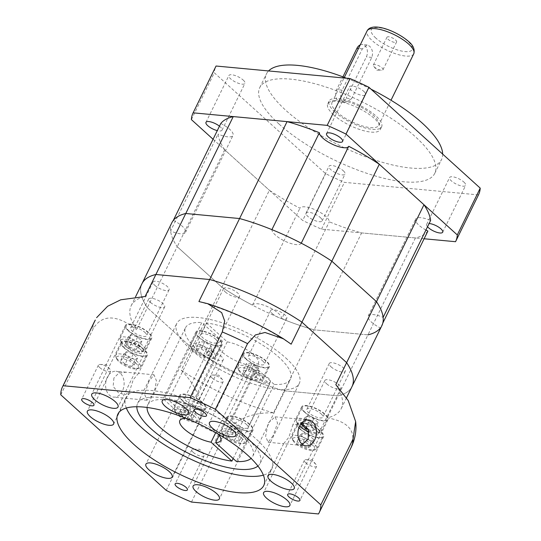 <?xml version="1.0" encoding="UTF-8"?>
<svg xmlns="http://www.w3.org/2000/svg" width="541" height="541" viewBox="0 0 541 541"><rect width="100%" height="100%" fill="white"/><g stroke="black" fill="none" stroke-linecap="round" stroke-linejoin="round"><path stroke-width="0.41" stroke-dasharray="2.71 2.03" d="M351.569 98.705L345.381 102.445L342.568 101.228C340.194 98.252 340.046 94.56 342.128 90.151L362.362 48.852L367.123 44.977L369.544 46.161C372.512 49.19 373.263 52.937 371.802 57.407L351.569 98.705L346.112 98.191A8.122 5.775 -84.7 0 1 340.634 102.006A8.122 5.775 -84.7 0 1 338.017 100.802A8.122 5.775 -84.7 0 1 336.671 89.637L342.933 76.856M395.532 39.953A5.363 1.772 26.1 0 1 396.594 41.961A5.363 1.772 26.1 0 1 393.064 42.029A5.363 1.772 26.1 0 1 388.025 39.256A5.363 1.772 26.1 0 1 386.964 37.248A5.363 1.772 26.1 0 1 390.494 37.18A5.363 1.772 26.1 0 1 395.532 39.953M381.905 67.76A5.363 1.772 26.1 0 1 382.967 69.769A5.363 1.772 26.1 0 1 381.615 70.256A5.363 1.772 26.1 0 1 374.406 67.064A5.363 1.772 26.1 0 1 373.79 66.421A5.363 1.772 26.1 0 1 373.344 65.055A5.363 1.772 26.1 0 1 376.874 64.988A5.363 1.772 26.1 0 1 381.905 67.76M337.171 112.237A25.988 8.588 26.1 0 1 332.025 102.506A25.988 8.588 26.1 0 1 349.141 102.188A25.988 8.588 26.1 0 1 373.547 115.646A25.988 8.588 26.1 0 1 378.7 125.377A25.988 8.588 26.1 0 1 361.577 125.695A25.988 8.588 26.1 0 1 337.171 112.237M343.292 170.767A8.933 2.955 26.1 0 1 345.057 174.107A8.933 2.955 26.1 0 1 339.173 174.222A8.933 2.955 26.1 0 1 330.781 169.597A8.933 2.955 26.1 0 1 329.016 166.249A8.933 2.955 26.1 0 1 334.899 166.141A8.933 2.955 26.1 0 1 343.292 170.767M320.36 217.57A8.933 2.955 26.1 0 1 322.132 220.917A8.933 2.955 26.1 0 1 316.242 221.026A8.933 2.955 26.1 0 1 307.856 216.4A8.933 2.955 26.1 0 1 306.084 213.053A8.933 2.955 26.1 0 1 311.968 212.944A8.933 2.955 26.1 0 1 320.36 217.57M243.173 80.041A8.933 2.955 26.1 0 1 244.945 83.382A8.933 2.955 26.1 0 1 239.061 83.497A8.933 2.955 26.1 0 1 230.669 78.864A8.933 2.955 26.1 0 1 228.897 75.524A8.933 2.955 26.1 0 1 234.78 75.415A8.933 2.955 26.1 0 1 243.173 80.041M219.463 126.188A8.933 2.955 26.1 0 1 220.241 126.844A8.933 2.955 26.1 0 1 222.013 130.192A8.933 2.955 26.1 0 1 217.293 130.624M363.748 91.328A8.933 2.955 26.1 0 1 365.52 94.675A8.933 2.955 26.1 0 1 359.637 94.783A8.933 2.955 26.1 0 1 351.244 90.158A8.933 2.955 26.1 0 1 349.479 86.817A8.933 2.955 26.1 0 1 355.363 86.702A8.933 2.955 26.1 0 1 363.748 91.328M463.867 182.053A8.933 2.955 26.1 0 1 465.639 185.401A8.933 2.955 26.1 0 1 459.749 185.509A8.933 2.955 26.1 0 1 451.363 180.883A8.933 2.955 26.1 0 1 449.591 177.543A8.933 2.955 26.1 0 1 455.475 177.428A8.933 2.955 26.1 0 1 463.867 182.053M333.547 114.78A29.234 9.664 26.1 0 1 327.758 103.831A29.234 9.664 26.1 0 1 347.011 103.473A29.234 9.664 26.1 0 1 374.473 118.614A29.234 9.664 26.1 0 1 380.269 129.556A29.234 9.664 26.1 0 1 361.009 129.921A29.234 9.664 26.1 0 1 333.547 114.78M334.899 112.028A29.234 9.664 26.1 0 1 329.104 101.079A29.234 9.664 26.1 0 1 348.363 100.721A29.234 9.664 26.1 0 1 375.826 115.855A29.234 9.664 26.1 0 1 381.615 126.804A29.234 9.664 26.1 0 1 362.355 127.162A29.234 9.664 26.1 0 1 334.899 112.028M279.061 124.072A97.454 32.21 26.1 0 1 259.754 87.588A97.454 32.21 26.1 0 1 323.944 86.384A97.454 32.21 26.1 0 1 415.474 136.846A97.454 32.21 26.1 0 1 434.781 173.336A97.454 32.21 26.1 0 1 370.592 174.54A97.454 32.21 26.1 0 1 279.061 124.072M442.666 154.097A97.454 32.21 26.1 0 1 441.524 159.568A97.454 32.21 26.1 0 1 377.334 160.772A97.454 32.21 26.1 0 1 285.804 110.31A97.454 32.21 26.1 0 1 266.497 73.819A97.454 32.21 26.1 0 1 268.552 70.939M346.538 78.235A97.454 32.21 26.1 0 1 371.038 89.191M455.549 241.705L478.474 194.902L344.428 182.351A146.178 48.311 26.1 0 1 325.614 173.654L214.317 72.792A146.178 48.311 26.1 0 1 215.927 66.286M427.525 226.774A8.933 2.955 26.1 0 1 426.66 224.346A8.933 2.955 26.1 0 1 429.108 223.541M213.066 139.247L302.683 220.458L325.614 173.654M424.103 238.764L321.496 229.154A146.178 48.311 26.1 0 1 302.683 220.458M321.496 229.154L344.428 182.351M191.386 119.595L214.317 72.792M360.252 44.883A8.122 5.775 -84.7 0 1 362.382 44.531A8.122 5.775 -84.7 0 1 366.345 56.893L346.112 98.191M99.767 367.643A6.823 2.252 -153.9 0 0 106.171 371.173A6.823 2.252 -153.9 0 0 110.668 371.092A6.823 2.252 -153.9 0 0 110.1 369.347A6.823 2.252 -153.9 0 0 109.316 368.536A6.823 2.252 -153.9 0 0 100.139 364.472A6.823 2.252 -153.9 0 0 98.415 365.087A6.823 2.252 -153.9 0 0 99.767 367.643M212.309 378.179A6.823 2.252 -153.9 0 0 218.713 381.716A6.823 2.252 -153.9 0 0 223.21 381.628A6.823 2.252 -153.9 0 0 222.635 379.883A6.823 2.252 -153.9 0 0 221.857 379.072A6.823 2.252 -153.9 0 0 212.681 375.008A6.823 2.252 -153.9 0 0 210.956 375.63A6.823 2.252 -153.9 0 0 212.309 378.179M305.746 462.859A6.823 2.252 -153.9 0 0 312.15 466.389A6.823 2.252 -153.9 0 0 316.647 466.308A6.823 2.252 -153.9 0 0 316.079 464.563A6.823 2.252 -153.9 0 0 315.295 463.752A6.823 2.252 -153.9 0 0 306.118 459.688A6.823 2.252 -153.9 0 0 304.394 460.303A6.823 2.252 -153.9 0 0 305.746 462.859M193.205 452.323A6.823 2.252 -153.9 0 0 199.615 455.853A6.823 2.252 -153.9 0 0 204.106 455.772A6.823 2.252 -153.9 0 0 203.538 454.027A6.823 2.252 -153.9 0 0 202.753 453.216A6.823 2.252 -153.9 0 0 193.583 449.152A6.823 2.252 -153.9 0 0 191.859 449.767A6.823 2.252 -153.9 0 0 193.205 452.323M185.137 418.01L222.662 341.412L201.813 322.517L164.045 399.61L183.757 417.469M147.071 407.461A58.475 19.327 26.1 0 1 147.74 404.844L185.502 327.751A58.475 19.327 26.1 0 0 197.086 349.642A58.475 19.327 26.1 0 0 269.668 384.009L248.819 365.114A22.742 7.513 26.1 0 1 222.101 351.981A22.742 7.513 26.1 0 1 217.597 343.474A22.742 7.513 26.1 0 1 222.662 341.412M126.337 408.015A81.211 26.84 26.1 0 1 125.972 397.588A81.211 26.84 26.1 0 1 179.463 396.587A81.211 26.84 26.1 0 1 255.737 438.643A81.211 26.84 26.1 0 1 271.825 469.047A81.211 26.84 26.1 0 1 263.366 475.147M302.351 444.337L295.826 444.871L283.626 443.701L288.86 437.304L292.796 424.983L301.486 423.231M273.056 435.823L268.072 442.274L265.638 436.303L268.12 423.089L275.159 416.834L277.553 423.136L273.056 435.823M285.763 357.946A68.22 22.546 26.1 0 1 299.274 383.488A68.22 22.546 26.1 0 1 254.338 384.326A68.22 22.546 26.1 0 1 190.27 349.006A68.22 22.546 26.1 0 1 176.751 323.464A68.22 22.546 26.1 0 1 221.688 322.619A68.22 22.546 26.1 0 1 285.763 357.946M136.839 406.737A68.22 22.546 26.1 0 1 137.637 403.309A68.22 22.546 26.1 0 1 182.574 402.463A68.22 22.546 26.1 0 1 246.642 437.791A68.22 22.546 26.1 0 1 260.16 463.333A68.22 22.546 26.1 0 1 257.935 466.065M269.668 384.009L233.157 458.538M113.921 377.97L113.15 386.396L118.52 392.874L125.214 394.707L129.279 392.097L133.214 379.775L138.449 373.378L126.249 372.208L118.878 373.074L113.921 377.97M122.408 391.035A12.991 9.244 -84.7 0 1 113.644 397.128A12.991 9.244 -84.7 0 1 107.307 377.348A12.991 9.244 -84.7 0 1 116.072 371.254A12.991 9.244 -84.7 0 1 122.408 391.035M149.018 381.256L144.521 393.956L146.915 400.245L153.955 393.99L156.437 380.79L154.002 374.812L149.018 381.256M194.53 416.374A12.179 4.024 -153.9 0 0 181.235 409.551A12.179 4.024 -153.9 0 0 175.135 411.823A12.179 4.024 -153.9 0 0 177.475 414.778A12.179 4.024 -153.9 0 0 195.632 421.858A12.179 4.024 -153.9 0 0 194.53 416.374M177.015 413.29A13.809 4.565 26.1 0 1 174.364 409.943A13.809 4.565 26.1 0 1 174.276 408.124A13.809 4.565 26.1 0 1 183.372 407.955A13.809 4.565 26.1 0 1 196.342 415.103A13.809 4.565 26.1 0 1 199.074 420.269A13.809 4.565 26.1 0 1 197.587 421.324A13.809 4.565 26.1 0 1 177.015 413.29M241.746 438.203A12.179 4.024 -153.9 0 0 228.451 431.38A12.179 4.024 -153.9 0 0 222.358 433.645A12.179 4.024 -153.9 0 0 224.698 436.601A12.179 4.024 -153.9 0 0 242.848 443.688A12.179 4.024 -153.9 0 0 241.746 438.203M224.231 435.12A13.809 4.565 26.1 0 1 221.58 431.772A13.809 4.565 26.1 0 1 221.499 429.953A13.809 4.565 26.1 0 1 230.594 429.784A13.809 4.565 26.1 0 1 243.558 436.932A13.809 4.565 26.1 0 1 246.297 442.098A13.809 4.565 26.1 0 1 244.809 443.147A13.809 4.565 26.1 0 1 224.231 435.12M312.231 444.797A12.179 4.024 -153.9 0 0 298.936 437.98A12.179 4.024 -153.9 0 0 292.837 440.246A12.179 4.024 -153.9 0 0 295.176 443.201A12.179 4.024 -153.9 0 0 313.334 450.288A12.179 4.024 -153.9 0 0 312.231 444.797M294.717 441.72A13.809 4.565 26.1 0 1 292.066 438.372A13.809 4.565 26.1 0 1 291.978 436.553A13.809 4.565 26.1 0 1 301.073 436.384A13.809 4.565 26.1 0 1 314.044 443.532A13.809 4.565 26.1 0 1 316.776 448.699A13.809 4.565 26.1 0 1 315.288 449.747A13.809 4.565 26.1 0 1 294.717 441.72M309.209 431.887A12.179 4.024 -153.9 0 0 317.709 433.294A12.179 4.024 -153.9 0 0 316.607 427.803A12.179 4.024 -153.9 0 0 303.312 420.979A12.179 4.024 -153.9 0 0 297.219 423.251A12.179 4.024 -153.9 0 0 299.558 426.207A12.179 4.024 -153.9 0 0 299.579 426.227M299.092 424.726A13.809 4.565 26.1 0 1 296.441 421.378A13.809 4.565 26.1 0 1 296.36 419.552A13.809 4.565 26.1 0 1 305.455 419.383A13.809 4.565 26.1 0 1 318.419 426.531A13.809 4.565 26.1 0 1 321.158 431.704A13.809 4.565 26.1 0 1 319.67 432.753A13.809 4.565 26.1 0 1 299.092 424.726M258.084 374.771A12.179 4.024 -153.9 0 0 244.789 367.948A12.179 4.024 -153.9 0 0 238.696 370.22A12.179 4.024 -153.9 0 0 241.036 373.175A12.179 4.024 -153.9 0 0 259.186 380.255A12.179 4.024 -153.9 0 0 258.084 374.771M240.576 371.694A13.809 4.565 26.1 0 1 237.918 368.34A13.809 4.565 26.1 0 1 237.837 366.521A13.809 4.565 26.1 0 1 246.933 366.352A13.809 4.565 26.1 0 1 259.896 373.5A13.809 4.565 26.1 0 1 262.635 378.666A13.809 4.565 26.1 0 1 261.147 379.721A13.809 4.565 26.1 0 1 240.576 371.694M210.868 352.942A12.179 4.024 -153.9 0 0 197.573 346.125A12.179 4.024 -153.9 0 0 191.473 348.39A12.179 4.024 -153.9 0 0 193.813 351.346A12.179 4.024 -153.9 0 0 211.971 358.433A12.179 4.024 -153.9 0 0 210.868 352.942M193.353 349.865A13.809 4.565 26.1 0 1 190.703 346.517A13.809 4.565 26.1 0 1 190.621 344.698A13.809 4.565 26.1 0 1 199.71 344.522A13.809 4.565 26.1 0 1 212.681 351.67A13.809 4.565 26.1 0 1 215.413 356.844A13.809 4.565 26.1 0 1 213.925 357.892A13.809 4.565 26.1 0 1 193.353 349.865M249.631 424.543A13.809 4.565 -153.9 0 0 236.66 417.388A13.809 4.565 -153.9 0 0 227.565 417.564A13.809 4.565 -153.9 0 0 230.304 422.731A13.809 4.565 -153.9 0 0 243.267 429.879A13.809 4.565 -153.9 0 0 252.363 429.71A13.809 4.565 -153.9 0 0 249.631 424.543M202.408 402.714A13.809 4.565 -153.9 0 0 189.445 395.566A13.809 4.565 -153.9 0 0 180.349 395.735A13.809 4.565 -153.9 0 0 183.081 400.901A13.809 4.565 -153.9 0 0 196.052 408.049A13.809 4.565 -153.9 0 0 205.147 407.88A13.809 4.565 -153.9 0 0 202.408 402.714M324.492 414.142A13.809 4.565 -153.9 0 0 311.521 406.994A13.809 4.565 -153.9 0 0 302.426 407.163A13.809 4.565 -153.9 0 0 305.165 412.337A13.809 4.565 -153.9 0 0 318.128 419.485A13.809 4.565 -153.9 0 0 327.224 419.316A13.809 4.565 -153.9 0 0 324.492 414.142M320.11 431.143A13.809 4.565 -153.9 0 0 307.146 423.988A13.809 4.565 -153.9 0 0 298.05 424.164A13.809 4.565 -153.9 0 0 300.782 429.331A13.809 4.565 -153.9 0 0 313.753 436.479A13.809 4.565 -153.9 0 0 322.849 436.31A13.809 4.565 -153.9 0 0 320.11 431.143M218.747 339.281A13.809 4.565 -153.9 0 0 205.783 332.133A13.809 4.565 -153.9 0 0 196.687 332.302A13.809 4.565 -153.9 0 0 199.426 337.476A13.809 4.565 -153.9 0 0 212.39 344.624A13.809 4.565 -153.9 0 0 221.485 344.455A13.809 4.565 -153.9 0 0 218.747 339.281M265.969 361.111A13.809 4.565 -153.9 0 0 252.999 353.963A13.809 4.565 -153.9 0 0 243.91 354.132A13.809 4.565 -153.9 0 0 246.642 359.298A13.809 4.565 -153.9 0 0 259.612 366.453A13.809 4.565 -153.9 0 0 268.701 366.277A13.809 4.565 -153.9 0 0 265.969 361.111M140.389 346.341A12.179 4.024 -153.9 0 0 127.088 339.525A12.179 4.024 -153.9 0 0 120.995 341.79A12.179 4.024 -153.9 0 0 123.334 344.745A12.179 4.024 -153.9 0 0 141.485 351.833A12.179 4.024 -153.9 0 0 140.389 346.341M122.875 343.264A13.809 4.565 26.1 0 1 120.217 339.917A13.809 4.565 26.1 0 1 120.136 338.098A13.809 4.565 26.1 0 1 129.231 337.922A13.809 4.565 26.1 0 1 142.195 345.07A13.809 4.565 26.1 0 1 144.934 350.243A13.809 4.565 26.1 0 1 143.446 351.292A13.809 4.565 26.1 0 1 122.875 343.264M136.007 363.342A12.179 4.024 -153.9 0 0 122.712 356.519A12.179 4.024 -153.9 0 0 116.613 358.784A12.179 4.024 -153.9 0 0 118.959 361.74A12.179 4.024 -153.9 0 0 137.11 368.827A12.179 4.024 -153.9 0 0 136.007 363.342M118.493 360.259A13.809 4.565 26.1 0 1 115.842 356.911A13.809 4.565 26.1 0 1 115.76 355.092A13.809 4.565 26.1 0 1 124.849 354.923A13.809 4.565 26.1 0 1 137.82 362.071A13.809 4.565 26.1 0 1 140.552 367.238A13.809 4.565 26.1 0 1 139.064 368.286A13.809 4.565 26.1 0 1 118.493 360.259M143.886 349.682A13.809 4.565 -153.9 0 0 130.922 342.527A13.809 4.565 -153.9 0 0 121.826 342.703A13.809 4.565 -153.9 0 0 124.565 347.87A13.809 4.565 -153.9 0 0 137.529 355.018A13.809 4.565 -153.9 0 0 146.625 354.849A13.809 4.565 -153.9 0 0 143.886 349.682M148.268 332.681A13.809 4.565 -153.9 0 0 135.297 325.533A13.809 4.565 -153.9 0 0 126.209 325.702A13.809 4.565 -153.9 0 0 128.941 330.876A13.809 4.565 -153.9 0 0 141.911 338.024A13.809 4.565 -153.9 0 0 151 337.855A13.809 4.565 -153.9 0 0 148.268 332.681M128.373 330.822A14.621 4.828 -153.9 0 0 142.1 338.389A14.621 4.828 -153.9 0 0 151.73 338.213A14.621 4.828 -153.9 0 0 148.836 332.735A14.621 4.828 -153.9 0 0 135.108 325.168A14.621 4.828 -153.9 0 0 125.478 325.351A14.621 4.828 -153.9 0 0 128.373 330.822M144.86 332.363A8.933 2.955 26.1 0 1 146.625 335.711A8.933 2.955 26.1 0 1 140.741 335.819A8.933 2.955 26.1 0 1 132.349 331.193A8.933 2.955 26.1 0 1 130.584 327.846A8.933 2.955 26.1 0 1 136.467 327.738A8.933 2.955 26.1 0 1 144.86 332.363M154.807 285.35A8.933 2.955 -153.9 0 0 163.199 289.976A8.933 2.955 -153.9 0 0 169.083 289.868A8.933 2.955 -153.9 0 0 167.311 286.52A8.933 2.955 -153.9 0 0 158.926 281.895A8.933 2.955 -153.9 0 0 153.042 282.01A8.933 2.955 -153.9 0 0 154.807 285.35M123.997 347.816A14.621 4.828 -153.9 0 0 137.725 355.39A14.621 4.828 -153.9 0 0 147.355 355.207A14.621 4.828 -153.9 0 0 144.461 349.736A14.621 4.828 -153.9 0 0 130.726 342.162A14.621 4.828 -153.9 0 0 121.096 342.345A14.621 4.828 -153.9 0 0 123.997 347.816M140.477 349.358A8.933 2.955 26.1 0 1 142.249 352.705A8.933 2.955 26.1 0 1 136.366 352.813A8.933 2.955 26.1 0 1 127.974 348.188A8.933 2.955 26.1 0 1 126.202 344.847A8.933 2.955 26.1 0 1 132.085 344.732A8.933 2.955 26.1 0 1 140.477 349.358M150.432 302.345A8.933 2.955 -153.9 0 0 158.824 306.977A8.933 2.955 -153.9 0 0 164.707 306.862A8.933 2.955 -153.9 0 0 162.936 303.521A8.933 2.955 -153.9 0 0 154.543 298.896A8.933 2.955 -153.9 0 0 148.66 299.004A8.933 2.955 -153.9 0 0 150.432 302.345M182.513 400.847A14.621 4.828 -153.9 0 0 196.248 408.421A14.621 4.828 -153.9 0 0 205.878 408.239A14.621 4.828 -153.9 0 0 202.976 402.768A14.621 4.828 -153.9 0 0 189.249 395.194A14.621 4.828 -153.9 0 0 179.619 395.376A14.621 4.828 -153.9 0 0 182.513 400.847M199 402.396A8.933 2.955 26.1 0 1 200.772 405.736A8.933 2.955 26.1 0 1 194.882 405.851A8.933 2.955 26.1 0 1 186.496 401.226A8.933 2.955 26.1 0 1 184.724 397.878A8.933 2.955 26.1 0 1 190.608 397.77A8.933 2.955 26.1 0 1 199 402.396M208.954 355.383A8.933 2.955 -153.9 0 0 217.34 360.008A8.933 2.955 -153.9 0 0 223.23 359.893A8.933 2.955 -153.9 0 0 221.458 356.553A8.933 2.955 -153.9 0 0 213.066 351.927A8.933 2.955 -153.9 0 0 207.183 352.035A8.933 2.955 -153.9 0 0 208.954 355.383M229.736 422.677A14.621 4.828 -153.9 0 0 243.464 430.244A14.621 4.828 -153.9 0 0 253.093 430.068A14.621 4.828 -153.9 0 0 250.199 424.59A14.621 4.828 -153.9 0 0 236.464 417.023A14.621 4.828 -153.9 0 0 226.841 417.206A14.621 4.828 -153.9 0 0 229.736 422.677M246.216 424.218A8.933 2.955 26.1 0 1 247.988 427.566A8.933 2.955 26.1 0 1 242.104 427.674A8.933 2.955 26.1 0 1 233.712 423.048A8.933 2.955 26.1 0 1 231.94 419.708A8.933 2.955 26.1 0 1 237.83 419.593A8.933 2.955 26.1 0 1 246.216 424.218M256.17 377.205A8.933 2.955 -153.9 0 0 264.563 381.831A8.933 2.955 -153.9 0 0 270.446 381.723A8.933 2.955 -153.9 0 0 268.674 378.382A8.933 2.955 -153.9 0 0 260.289 373.757A8.933 2.955 -153.9 0 0 254.398 373.865A8.933 2.955 -153.9 0 0 256.17 377.205M300.214 429.277A14.621 4.828 -153.9 0 0 313.949 436.844A14.621 4.828 -153.9 0 0 323.579 436.668A14.621 4.828 -153.9 0 0 320.678 431.191A14.621 4.828 -153.9 0 0 306.95 423.623A14.621 4.828 -153.9 0 0 297.32 423.806A14.621 4.828 -153.9 0 0 300.214 429.277M316.701 430.819A8.933 2.955 26.1 0 1 318.473 434.166A8.933 2.955 26.1 0 1 312.583 434.274A8.933 2.955 26.1 0 1 304.198 429.649A8.933 2.955 26.1 0 1 302.426 426.308A8.933 2.955 26.1 0 1 308.309 426.193A8.933 2.955 26.1 0 1 316.701 430.819M326.656 383.806A8.933 2.955 -153.9 0 0 335.041 388.431A8.933 2.955 -153.9 0 0 340.931 388.323A8.933 2.955 -153.9 0 0 339.16 384.982A8.933 2.955 -153.9 0 0 330.767 380.357A8.933 2.955 -153.9 0 0 324.884 380.465A8.933 2.955 -153.9 0 0 326.656 383.806M304.597 412.283A14.621 4.828 -153.9 0 0 318.324 419.85A14.621 4.828 -153.9 0 0 327.954 419.667A14.621 4.828 -153.9 0 0 325.06 414.196A14.621 4.828 -153.9 0 0 311.325 406.629A14.621 4.828 -153.9 0 0 301.702 406.812A14.621 4.828 -153.9 0 0 304.597 412.283M321.077 413.824A8.933 2.955 26.1 0 1 322.849 417.172A8.933 2.955 26.1 0 1 316.965 417.28A8.933 2.955 26.1 0 1 308.573 412.655A8.933 2.955 26.1 0 1 306.801 409.307A8.933 2.955 26.1 0 1 312.691 409.199A8.933 2.955 26.1 0 1 321.077 413.824M331.031 366.812A8.933 2.955 -153.9 0 0 339.423 371.437A8.933 2.955 -153.9 0 0 345.307 371.329A8.933 2.955 -153.9 0 0 343.535 367.981A8.933 2.955 -153.9 0 0 335.143 363.356A8.933 2.955 -153.9 0 0 329.259 363.471A8.933 2.955 -153.9 0 0 331.031 366.812M246.074 359.251A14.621 4.828 -153.9 0 0 259.802 366.818A14.621 4.828 -153.9 0 0 269.432 366.636A14.621 4.828 -153.9 0 0 266.537 361.165A14.621 4.828 -153.9 0 0 252.809 353.598A14.621 4.828 -153.9 0 0 243.18 353.773A14.621 4.828 -153.9 0 0 246.074 359.251M262.561 360.793A8.933 2.955 26.1 0 1 264.326 364.134A8.933 2.955 26.1 0 1 258.442 364.249A8.933 2.955 26.1 0 1 250.05 359.623A8.933 2.955 26.1 0 1 248.285 356.276A8.933 2.955 26.1 0 1 254.169 356.167A8.933 2.955 26.1 0 1 262.561 360.793M272.508 313.78A8.933 2.955 -153.9 0 0 280.901 318.406A8.933 2.955 -153.9 0 0 286.784 318.297A8.933 2.955 -153.9 0 0 285.012 314.95A8.933 2.955 -153.9 0 0 276.627 310.324A8.933 2.955 -153.9 0 0 270.743 310.433A8.933 2.955 -153.9 0 0 272.508 313.78M198.858 337.422A14.621 4.828 -153.9 0 0 212.586 344.989A14.621 4.828 -153.9 0 0 222.216 344.813A14.621 4.828 -153.9 0 0 219.315 339.335A14.621 4.828 -153.9 0 0 205.587 331.768A14.621 4.828 -153.9 0 0 195.957 331.951A14.621 4.828 -153.9 0 0 198.858 337.422M215.338 338.964A8.933 2.955 26.1 0 1 217.11 342.311A8.933 2.955 26.1 0 1 211.227 342.419A8.933 2.955 26.1 0 1 202.834 337.794A8.933 2.955 26.1 0 1 201.063 334.446A8.933 2.955 26.1 0 1 206.946 334.338A8.933 2.955 26.1 0 1 215.338 338.964M225.293 291.951A8.933 2.955 -153.9 0 0 233.685 296.576A8.933 2.955 -153.9 0 0 239.568 296.468A8.933 2.955 -153.9 0 0 237.797 293.121A8.933 2.955 -153.9 0 0 229.404 288.495A8.933 2.955 -153.9 0 0 223.521 288.61A8.933 2.955 -153.9 0 0 225.293 291.951M218.185 434.078A22.742 7.513 -153.9 0 0 189.445 418.923L168.596 400.036A58.475 19.327 26.1 0 1 227.917 424.185A58.475 19.327 26.1 0 1 252.755 456.293A58.475 19.327 26.1 0 1 251.098 458.423M168.596 400.036L206.358 322.943A58.475 19.327 26.1 0 1 265.678 347.092A58.475 19.327 26.1 0 1 290.524 379.2A58.475 19.327 26.1 0 1 274.213 384.435L236.451 461.527M206.358 322.943L227.206 341.838A22.742 7.513 26.1 0 1 249.536 351.515A22.742 7.513 26.1 0 1 258.436 363.478A22.742 7.513 26.1 0 1 253.364 365.54L274.213 384.435M227.206 341.838L189.445 418.923M219.193 435.302L253.364 365.54M318.487 513.95L350.663 448.279A142.932 47.243 -153.9 0 0 351.332 447.049M335.833 384.671A116.944 38.654 26.1 0 1 341.215 408.638A116.944 38.654 26.1 0 1 327.278 417.875C340.871 420.134 359.325 426.957 350.663 448.279M191.494 502.055L223.663 436.384C235.612 415.515 258.774 412.452 273.476 412.837L284.268 390.812L338.071 395.85A116.944 38.654 26.1 0 0 352.002 386.612A116.944 38.654 26.1 0 1 338.071 395.85L327.278 417.875M198.912 301.547A116.944 38.654 26.1 0 1 291.159 344.191M381.878 325.628A116.944 38.654 26.1 0 1 367.948 334.865L338.071 395.85L284.268 390.812A116.944 38.654 26.1 0 1 192.014 348.167L147.341 307.687A116.944 38.654 26.1 0 1 141.965 283.721A116.944 38.654 26.1 0 0 147.341 307.687L136.555 329.712A116.944 38.654 26.1 0 1 131.172 305.746A116.944 38.654 26.1 0 1 145.11 296.509M166.222 490.376L198.398 424.705A142.932 47.243 -153.9 0 0 223.663 436.384M273.476 412.837A116.944 38.654 26.1 0 1 181.228 370.193L269.371 190.27A116.944 38.654 26.1 0 0 299.93 208.244A16.244 5.369 26.1 0 1 315.876 210.097A16.244 5.369 26.1 0 1 329.286 221.81A116.944 38.654 26.1 0 0 361.618 232.914L415.427 237.952A116.944 38.654 26.1 0 0 427.89 231.048M60.781 394.822L92.951 329.151C104.623 309.364 124.268 319.941 136.555 329.712M181.228 370.193C192.434 381.709 207.352 402.267 198.398 424.705M129.515 347.079L136.183 349.466L138.53 347.924L134.209 344.008L127.534 341.628L125.187 343.163L129.515 347.079L132.883 340.201L139.558 342.581L136.183 349.466M125.133 364.079L131.808 366.46L134.154 364.925L129.826 361.003L123.159 358.622L120.812 360.157L125.133 364.079L128.508 357.195L135.176 359.576L131.808 366.46M139.558 342.581L141.904 341.046L137.576 337.124L130.908 334.744L128.562 336.279L132.883 340.201M128.562 336.279L125.187 343.163M130.908 334.744L127.534 341.628M137.576 337.124L134.209 344.008M141.904 341.046L138.53 347.924M135.176 359.576L137.522 358.041L133.201 354.118L126.533 351.738L124.187 353.28L128.508 357.195M124.187 353.28L120.812 360.157M126.533 351.738L123.159 358.622M133.201 354.118L129.826 361.003M137.522 358.041L134.154 364.925M243.213 370.335L244.356 373.486L250.699 377.124L255.907 377.611L254.77 374.46L248.42 370.822L243.213 370.335L246.588 363.451L247.724 366.602L244.356 373.486M195.998 348.505L197.134 351.657L203.484 355.295L208.691 355.782L207.548 352.631L201.205 348.999L195.998 348.505L199.365 341.628L200.508 344.773L197.134 351.657M306.05 442.464L299.383 440.083L297.036 441.618L301.357 445.541L308.025 447.921L310.372 446.386L306.05 442.464L309.425 435.579L302.75 433.199L299.383 440.083M308.498 429.527L312.407 430.927L314.754 429.385L310.433 425.469L303.758 423.089L302.723 423.765M192.353 419.214L191.21 416.063L184.86 412.425L179.659 411.938L180.795 415.089L187.145 418.72L192.353 419.214L195.72 412.33L194.584 409.179L191.21 416.063M239.568 441.037L238.425 437.892L232.082 434.254L226.875 433.767L228.018 436.912L234.361 440.55L239.568 441.037L242.943 434.153L241.8 431.008L238.425 437.892M247.724 366.602L254.074 370.24L259.281 370.727L258.138 367.576L251.795 363.937L246.588 363.451M251.795 363.937L248.42 370.822M258.138 367.576L254.77 374.46M259.281 370.727L255.907 377.611M254.074 370.24L250.699 377.124M241.8 431.008L235.45 427.37L230.25 426.883L231.386 430.034L237.736 433.666L242.943 434.153M237.736 433.666L234.361 440.55M231.386 430.034L228.018 436.912M230.25 426.883L226.875 433.767M235.45 427.37L232.082 434.254M194.584 409.179L188.234 405.54L183.027 405.053L184.17 408.205L190.513 411.843L195.72 412.33M190.513 411.843L187.145 418.72M184.17 408.205L180.795 415.089M183.027 405.053L179.659 411.938M188.234 405.54L184.86 412.425M307.132 416.205L304.786 417.74L309.107 421.662L315.775 424.043L318.128 422.501L313.8 418.585L307.132 416.205L303.758 423.089M313.8 418.585L310.433 425.469M318.128 422.501L314.754 429.385M315.775 424.043L312.407 430.927M309.107 421.662L306.652 426.666M304.786 417.74L301.411 424.624M302.75 433.199L300.404 434.741L304.732 438.656L311.4 441.037L313.746 439.502L309.425 435.579M313.746 439.502L310.372 446.386M311.4 441.037L308.025 447.921M304.732 438.656L301.357 445.541M300.404 434.741L297.036 441.618M200.508 344.773L206.858 348.411L212.058 348.898L210.922 345.746L204.572 342.115L199.365 341.628M204.572 342.115L201.205 348.999M210.922 345.746L207.548 352.631M212.058 348.898L208.691 355.782M206.858 348.411L203.484 355.295M147.74 404.844A58.475 19.327 26.1 0 1 164.045 399.61M185.502 327.751A58.475 19.327 26.1 0 1 201.813 322.517M248.819 365.114L215.731 432.658M425.929 230.033A16.244 5.369 26.1 0 1 418.903 225.171A16.244 5.369 26.1 0 1 415.684 219.091A16.244 5.369 26.1 0 1 430.609 220.478M382.818 323.038L380.411 327.961A16.244 5.369 26.1 0 1 371.424 322.084A16.244 5.369 26.1 0 1 368.205 316.005A16.244 5.369 26.1 0 1 383.129 317.391M301.263 243.207A16.244 5.369 26.1 0 1 290.558 243.396A16.244 5.369 26.1 0 1 275.315 234.99A16.244 5.369 26.1 0 1 271.907 229.634M173.309 220.403A16.244 5.369 26.1 0 1 185.516 232.36A16.244 5.369 26.1 0 1 170.591 230.966L218.064 134.053A116.944 38.654 26.1 0 0 224.698 149.789L269.371 190.27M415.427 237.952L367.948 334.865L314.145 329.827L284.268 390.812A116.944 38.654 26.1 0 1 192.014 348.167L147.341 307.687L177.218 246.703A116.944 38.654 26.1 0 1 170.591 230.966M224.698 149.789L177.218 246.703L221.891 287.183A116.944 38.654 26.1 0 0 252.458 305.158A16.244 5.369 26.1 0 1 268.404 307.017A16.244 5.369 26.1 0 1 281.807 318.73L329.286 221.81M367.948 334.865L314.145 329.827A116.944 38.654 26.1 0 1 281.807 318.73M220.789 123.49A16.244 5.369 26.1 0 1 232.988 135.446A16.244 5.369 26.1 0 1 218.064 134.053M252.458 305.158L299.93 208.244M171.842 222.73A116.944 38.654 26.1 0 0 177.218 246.703L221.891 287.183A116.944 38.654 26.1 0 0 314.145 329.827L361.618 232.914M413.764 53.789A25.988 8.588 26.1 0 1 396.648 54.114A25.988 8.588 26.1 0 1 372.242 40.656A25.988 8.588 26.1 0 1 367.089 30.925M375.86 38.113A22.742 7.513 26.1 0 1 378.565 27.632A22.742 7.513 26.1 0 1 407.691 41.096A22.742 7.513 26.1 0 1 404.993 51.578A22.742 7.513 26.1 0 1 375.86 38.113M342.128 90.151L336.671 89.637M362.362 48.852L358.487 48.487M371.802 57.407L366.345 56.893M94.621 321.286A142.932 47.243 -153.9 0 0 92.951 329.151M345.381 102.445L340.634 102.006M382.967 69.769L396.594 41.961M373.79 66.421L376.82 70.141L381.615 70.256M332.025 102.506L344.333 77.383M322.132 220.917L345.057 174.107M222.013 130.192L244.945 83.382M342.588 141.478L365.52 94.675M442.707 232.204L465.639 185.401M327.758 103.831L329.104 101.079M259.754 87.588L266.497 73.819M434.781 173.336L441.524 159.568M380.269 129.556L381.615 126.804M426.66 224.346L449.591 177.543M326.548 133.62L349.479 86.817M205.972 122.327L228.897 75.524M306.084 213.053L329.016 166.249M378.7 125.377L391.008 100.247M373.344 65.055L386.964 37.248M367.123 44.977L362.382 44.531M110.668 371.092L93.945 405.229M100.139 364.472L106.246 364.614L110.1 369.347M223.21 381.628L206.479 415.772M212.681 375.008L218.78 375.156L222.635 379.883M316.647 466.308L299.924 500.445M306.118 459.688L312.225 459.83L316.079 464.563M204.106 455.772L187.382 489.909M193.583 449.152L199.683 449.294L203.538 454.027M179.828 420.56L217.597 343.474M263.738 485.568L271.825 469.047M268.072 442.274L283.667 443.728M295.826 444.871L306.01 445.825M260.16 463.333L299.274 383.488M146.915 400.245L113.644 397.128M175.135 411.823L174.364 409.943M222.358 433.645L221.58 431.772M292.837 440.246L292.066 438.372M297.219 423.251L296.441 421.378M238.696 370.22L237.918 368.34M191.473 348.39L190.703 346.517M221.499 429.953L227.565 417.564M174.276 408.124L180.349 395.735M296.36 419.552L302.426 407.163M291.978 436.553L298.05 424.164M190.621 344.698L196.687 332.302M237.837 366.521L243.91 354.132M120.995 341.79L120.217 339.917M116.613 358.784L115.842 356.911M115.76 355.092L121.826 342.703M120.136 338.098L126.209 325.702M151.73 338.213L118.012 407.042M169.083 289.868L146.625 335.711M147.355 355.207L138.449 373.378M129.279 392.097L113.63 424.036M164.707 306.862L142.249 352.705M205.878 408.239L172.153 477.067M223.23 359.893L200.772 405.736M253.093 430.068L219.375 498.897M270.446 381.723L247.988 427.566M323.579 436.668L289.854 505.497M340.931 388.323L318.473 434.166M327.954 419.667L294.236 488.503M345.307 371.329L322.849 417.172M269.432 366.636L235.714 435.471M286.784 318.297L264.326 364.134M222.216 344.813L188.491 413.642M239.568 296.468L217.11 342.311M252.755 456.293L290.524 379.2M220.667 440.57L258.436 363.478M341.215 408.638L346.504 397.838M131.172 305.746L135.541 296.833M355.647 421.554L355.68 421.892M223.521 288.61L201.063 334.446M195.957 331.951L162.239 400.78M270.743 310.433L248.285 356.276M243.18 353.773L209.455 422.609M329.259 363.471L306.801 409.307M301.702 406.812L292.796 424.983M283.626 443.701L267.978 475.64M324.884 380.465L302.426 426.308M297.32 423.806L263.602 492.635M254.398 373.865L231.94 419.708M226.841 417.206L193.117 486.034M207.183 352.035L184.724 397.878M179.619 395.376L145.901 464.205M148.66 299.004L126.202 344.847M121.096 342.345L87.378 411.174M153.042 282.01L130.584 327.846M125.478 325.351L91.754 394.179M144.934 350.243L151 337.855M140.552 367.238L146.625 354.849M137.11 368.827L139.064 368.286M141.485 351.833L143.446 351.292M262.635 378.666L268.701 366.277M215.413 356.844L221.485 344.455M316.776 448.699L322.849 436.31M321.158 431.704L327.224 419.316M199.074 420.269L205.147 407.88M246.297 442.098L252.363 429.71M211.971 358.433L213.925 357.892M259.186 380.255L261.147 379.721M317.709 433.294L319.67 432.753M313.334 450.288L315.288 449.747M242.848 443.688L244.809 443.147M195.632 421.858L197.587 421.324M154.002 374.812L138.415 373.351M126.249 372.208L116.072 371.254M137.637 403.309L176.751 323.464M275.159 416.834L308.431 419.951M117.877 414.108L125.972 397.588M191.859 449.767L175.128 483.904M304.394 460.303L287.67 494.447M210.956 375.63L194.233 409.767M98.415 365.087L81.691 399.231M368.205 316.005L415.684 219.091M185.516 232.36L232.988 135.446"/><path stroke-width="0.81" d="M217.293 130.624A8.933 2.955 26.1 0 1 207.737 125.674A8.933 2.955 26.1 0 1 205.972 122.327A8.933 2.955 26.1 0 1 211.315 122.056A8.933 2.955 26.1 0 1 219.463 126.188M340.823 138.138A8.933 2.955 26.1 0 1 342.588 141.478A8.933 2.955 26.1 0 1 336.705 141.586A8.933 2.955 26.1 0 1 328.319 136.961A8.933 2.955 26.1 0 1 326.548 133.62A8.933 2.955 26.1 0 1 332.431 133.512A8.933 2.955 26.1 0 1 340.823 138.138M429.108 223.541A8.933 2.955 26.1 0 1 440.935 228.863A8.933 2.955 26.1 0 1 442.707 232.204A8.933 2.955 26.1 0 1 436.824 232.319A8.933 2.955 26.1 0 1 428.431 227.693A8.933 2.955 26.1 0 1 427.525 226.774M268.552 70.939A97.454 32.21 26.1 0 1 346.538 78.235M371.038 89.191A97.454 32.21 26.1 0 1 422.223 123.084A97.454 32.21 26.1 0 1 442.666 154.097M345.99 134.073L368.921 87.27A146.178 48.311 26.1 0 0 350.108 78.573L327.177 125.377A146.178 48.311 26.1 0 1 345.99 134.073L457.294 234.936L480.219 188.133A146.178 48.311 26.1 0 1 478.542 194.774L455.61 241.577A146.178 48.311 26.1 0 1 455.549 241.705L424.103 238.764M457.294 234.936A146.178 48.311 26.1 0 1 455.61 241.577M327.177 125.377L193.13 112.826L216.062 66.022A146.178 48.311 26.1 0 0 215.994 66.151A146.178 48.311 26.1 0 0 215.927 66.286M213.066 139.247L191.386 119.595A146.178 48.311 26.1 0 1 193.063 112.954A146.178 48.311 26.1 0 1 193.13 112.826M368.921 87.27L480.219 188.133M350.108 78.573L216.062 66.022M342.933 76.856L356.904 48.338A8.122 5.775 -84.7 0 1 360.252 44.883M83.043 401.78A6.823 2.252 -153.9 0 0 89.448 405.317A6.823 2.252 -153.9 0 0 93.945 405.229A6.823 2.252 -153.9 0 0 92.592 402.68A6.823 2.252 -153.9 0 0 86.181 399.143A6.823 2.252 -153.9 0 0 81.691 399.231A6.823 2.252 -153.9 0 0 83.043 401.78M195.578 412.323A6.823 2.252 -153.9 0 0 201.989 415.853A6.823 2.252 -153.9 0 0 206.479 415.772A6.823 2.252 -153.9 0 0 205.127 413.216A6.823 2.252 -153.9 0 0 198.723 409.686A6.823 2.252 -153.9 0 0 194.233 409.767A6.823 2.252 -153.9 0 0 195.578 412.323M289.022 496.996A6.823 2.252 -153.9 0 0 295.427 500.533A6.823 2.252 -153.9 0 0 299.924 500.445A6.823 2.252 -153.9 0 0 298.571 497.896A6.823 2.252 -153.9 0 0 292.16 494.359A6.823 2.252 -153.9 0 0 287.67 494.447A6.823 2.252 -153.9 0 0 289.022 496.996M176.481 486.46A6.823 2.252 -153.9 0 0 182.892 489.99A6.823 2.252 -153.9 0 0 187.382 489.909A6.823 2.252 -153.9 0 0 186.03 487.353A6.823 2.252 -153.9 0 0 179.626 483.823A6.823 2.252 -153.9 0 0 175.128 483.904A6.823 2.252 -153.9 0 0 176.481 486.46M183.757 417.469L184.894 418.497L185.137 418.01M184.894 418.497A22.742 7.513 -153.9 0 0 179.828 420.56A22.742 7.513 -153.9 0 0 184.332 429.074A22.742 7.513 -153.9 0 0 211.051 442.207L231.9 461.101A58.475 19.327 26.1 0 1 159.325 426.734A58.475 19.327 26.1 0 1 147.071 407.461M263.366 475.147A81.211 26.84 26.1 0 1 142.06 427.999A81.211 26.84 26.1 0 1 126.337 408.015M247.65 455.164A81.211 26.84 26.1 0 1 263.738 485.568A81.211 26.84 26.1 0 1 210.239 486.569A81.211 26.84 26.1 0 1 133.965 444.513A81.211 26.84 26.1 0 1 117.877 414.108A81.211 26.84 26.1 0 1 171.369 413.108A81.211 26.84 26.1 0 1 247.65 455.164M301.486 423.231L308.465 429.453L308.154 439.109L302.351 444.337M299.667 426.044A12.991 9.244 95.3 0 0 306.01 445.825A12.991 9.244 95.3 0 0 314.767 439.732A12.991 9.244 95.3 0 0 308.431 419.951A12.991 9.244 95.3 0 0 299.667 426.044M257.935 466.065A68.22 22.546 26.1 0 1 210.605 462.636A68.22 22.546 26.1 0 1 151.155 428.851A68.22 22.546 26.1 0 1 136.839 406.737M233.157 458.538L231.9 461.101M94.655 399.65A14.621 4.828 -153.9 0 0 108.383 407.224A14.621 4.828 -153.9 0 0 118.012 407.042A14.621 4.828 -153.9 0 0 115.118 401.571A14.621 4.828 -153.9 0 0 101.383 393.997A14.621 4.828 -153.9 0 0 91.754 394.179A14.621 4.828 -153.9 0 0 94.655 399.65M90.273 416.651A14.621 4.828 -153.9 0 0 104.007 424.218A14.621 4.828 -153.9 0 0 113.63 424.036A14.621 4.828 -153.9 0 0 110.736 418.565A14.621 4.828 -153.9 0 0 97.008 410.998A14.621 4.828 -153.9 0 0 87.378 411.174A14.621 4.828 -153.9 0 0 90.273 416.651M148.795 469.683A14.621 4.828 -153.9 0 0 162.523 477.25A14.621 4.828 -153.9 0 0 172.153 477.067A14.621 4.828 -153.9 0 0 169.259 471.596A14.621 4.828 -153.9 0 0 155.531 464.029A14.621 4.828 -153.9 0 0 145.901 464.205A14.621 4.828 -153.9 0 0 148.795 469.683M196.011 491.505A14.621 4.828 -153.9 0 0 209.746 499.079A14.621 4.828 -153.9 0 0 219.375 498.897A14.621 4.828 -153.9 0 0 216.474 493.426A14.621 4.828 -153.9 0 0 202.747 485.852A14.621 4.828 -153.9 0 0 193.117 486.034A14.621 4.828 -153.9 0 0 196.011 491.505M266.497 498.105A14.621 4.828 -153.9 0 0 280.224 505.679A14.621 4.828 -153.9 0 0 289.854 505.497A14.621 4.828 -153.9 0 0 286.96 500.026A14.621 4.828 -153.9 0 0 273.232 492.452A14.621 4.828 -153.9 0 0 263.602 492.635A14.621 4.828 -153.9 0 0 266.497 498.105M270.872 481.111A14.621 4.828 -153.9 0 0 284.607 488.685A14.621 4.828 -153.9 0 0 294.236 488.503A14.621 4.828 -153.9 0 0 291.335 483.032A14.621 4.828 -153.9 0 0 277.607 475.458A14.621 4.828 -153.9 0 0 267.978 475.64A14.621 4.828 -153.9 0 0 270.872 481.111M212.356 428.08A14.621 4.828 -153.9 0 0 226.084 435.647A14.621 4.828 -153.9 0 0 235.714 435.471A14.621 4.828 -153.9 0 0 232.819 429.994A14.621 4.828 -153.9 0 0 219.085 422.426A14.621 4.828 -153.9 0 0 209.455 422.609A14.621 4.828 -153.9 0 0 212.356 428.08M165.133 406.25A14.621 4.828 -153.9 0 0 178.868 413.824A14.621 4.828 -153.9 0 0 188.491 413.642A14.621 4.828 -153.9 0 0 185.597 408.171A14.621 4.828 -153.9 0 0 171.869 400.597A14.621 4.828 -153.9 0 0 162.239 400.78A14.621 4.828 -153.9 0 0 165.133 406.25M251.098 458.423A58.475 19.327 26.1 0 1 236.451 461.527L215.602 442.633A22.742 7.513 -153.9 0 0 220.667 440.57A22.742 7.513 -153.9 0 0 218.185 434.078M215.602 442.633L219.193 435.302M63.121 385.726L190.121 397.621A142.932 47.243 26.1 0 1 215.386 409.3L320.833 504.854A142.932 47.243 26.1 0 1 319.163 512.719A142.932 47.243 26.1 0 1 318.487 513.95L191.494 502.055A142.932 47.243 26.1 0 1 166.222 490.376L60.781 394.822A142.932 47.243 26.1 0 1 62.452 386.957A142.932 47.243 26.1 0 1 63.121 385.726L95.297 320.056A142.932 47.243 -153.9 0 0 94.621 321.286L95.297 320.056M320.833 504.854L353.002 439.184L355.647 421.554L348.221 400.57L335.833 384.671L346.625 362.646A116.944 38.654 26.1 0 1 352.002 386.612L381.878 325.628A116.944 38.654 26.1 0 0 376.502 301.662A116.944 38.654 26.1 0 1 383.129 317.391L430.609 220.478A116.944 38.654 26.1 0 0 423.975 204.748L379.302 164.261A116.944 38.654 26.1 0 0 348.742 146.293A16.244 5.369 26.1 0 1 338.037 146.483A16.244 5.369 26.1 0 1 322.794 138.07A16.244 5.369 26.1 0 1 319.386 132.721L271.907 229.634A116.944 38.654 26.1 0 0 239.575 218.537L185.773 213.499L233.252 116.586A116.944 38.654 26.1 0 0 220.789 123.49L173.309 220.403A116.944 38.654 26.1 0 1 185.773 213.499A116.944 38.654 26.1 0 0 171.842 222.73L141.965 283.721A116.944 38.654 26.1 0 1 155.896 274.483L209.698 279.521A116.944 38.654 26.1 0 1 301.952 322.166L291.159 344.191L283.41 338.767L265.002 332.478L255.359 334.96L247.562 343.63A142.932 47.243 -153.9 0 0 222.29 331.951L224.684 321.029L221.688 312.671L207.751 303.69L198.912 301.547L287.055 121.624L233.252 116.586M215.386 409.3L247.562 343.63M190.121 397.621L222.29 331.951M96.609 317.662L107.645 306.26L120.711 299.802L145.11 296.509L155.896 274.483L209.698 279.521A116.944 38.654 26.1 0 1 301.952 322.166L346.625 362.646L301.952 322.166L331.829 261.181L376.502 301.662L423.975 204.748M299.579 426.227A12.179 4.024 -153.9 0 0 309.209 431.887M302.723 423.765L301.411 424.624L305.733 428.54L308.498 429.527M306.652 426.666L305.733 428.54M215.731 432.658L211.051 442.207M348.742 146.293L301.263 243.207A116.944 38.654 26.1 0 1 331.829 261.181L379.302 164.261M380.411 327.961A116.944 38.654 26.1 0 1 367.948 334.865M382.818 323.038L427.89 231.048A16.244 5.369 26.1 0 1 425.929 230.033M287.055 121.624A116.944 38.654 26.1 0 1 319.386 132.721M346.504 397.838L352.002 386.612A116.944 38.654 26.1 0 0 346.625 362.646L376.502 301.662L331.829 261.181A116.944 38.654 26.1 0 0 239.575 218.537L185.773 213.499L155.896 274.483A116.944 38.654 26.1 0 0 141.965 283.721L135.541 296.833M367.089 30.925A25.988 8.588 26.1 0 1 384.211 30.607A25.988 8.588 26.1 0 1 408.617 44.058A25.988 8.588 26.1 0 1 413.764 53.789C415.021 49.468 413.27 45.349 408.523 41.441C396.634 30.999 371.924 21.39 367.089 30.925L344.333 77.383M358.487 48.487L356.904 48.338M319.163 512.719L351.332 447.049A142.932 47.243 -153.9 0 0 353.002 439.184M193.063 112.954L215.994 66.151M391.008 100.247L413.764 53.789M62.452 386.957L94.621 321.286M355.647 421.554C356.661 430.23 355.227 438.731 351.332 447.049M207.751 303.69C233.928 312.231 259.146 323.924 283.41 338.767"/></g></svg>
